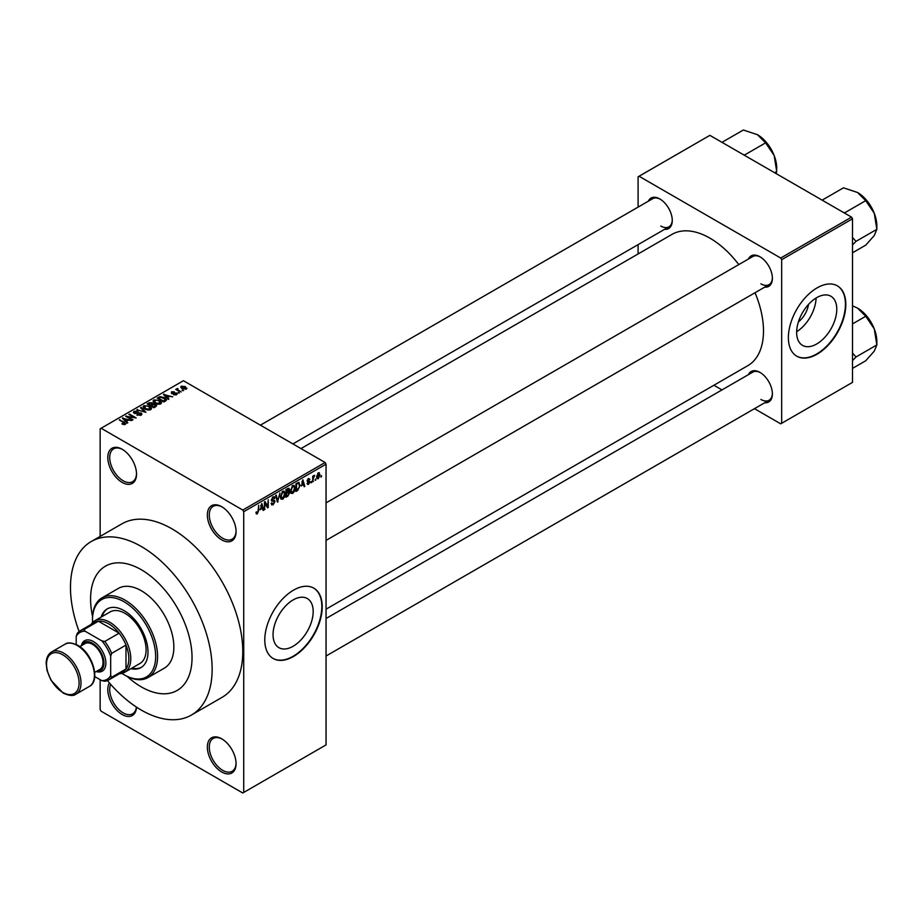 <?xml version="1.0" encoding="UTF-8"?>
<svg xmlns="http://www.w3.org/2000/svg" width="923" height="923" viewBox="0 0 923 923"><rect width="100%" height="100%" fill="white"/><g stroke="black" fill="none" stroke-linecap="round" stroke-linejoin="round"><path stroke-width="1.38" d="M221.716 539.874A20.306 11.722 60 0 1 207.352 515.011A20.306 11.722 60 0 1 221.716 506.715L221.716 506.715A20.306 11.722 60 0 1 236.069 531.59A20.306 11.722 60 0 1 221.716 539.874M222.201 507.015A18.956 10.938 -120 0 0 213.19 506.335A18.956 10.938 -120 0 0 210.294 521.518A18.956 10.938 -120 0 0 222.674 538.224A18.956 10.938 -120 0 0 232.146 539.159A18.956 10.938 -120 0 0 236.057 531.025M221.716 771.986A20.306 11.722 60 0 1 207.352 747.122A20.306 11.722 60 0 1 221.716 738.827L221.716 738.827A20.306 11.722 60 0 1 236.069 763.702A20.306 11.722 60 0 1 221.716 771.986M222.201 739.127A18.956 10.938 -120 0 0 213.19 738.446A18.956 10.938 -120 0 0 210.294 753.63A18.956 10.938 -120 0 0 222.674 770.336A18.956 10.938 -120 0 0 232.146 771.27A18.956 10.938 -120 0 0 236.057 763.136M136.5 707.133A20.306 11.722 60 0 1 122.159 714.517A20.306 11.722 60 0 1 109.422 682.928M110.702 684.393A18.956 10.938 -120 0 0 123.117 712.856A18.956 10.938 -120 0 0 132.6 713.802A18.956 10.938 -120 0 0 136.408 707.064M122.159 482.406A20.306 11.722 60 0 1 107.806 457.531A20.306 11.722 60 0 1 122.159 449.247L122.159 449.247A20.306 11.722 60 0 1 136.523 474.11A20.306 11.722 60 0 1 122.159 482.406M122.655 449.536A18.956 10.938 -120 0 0 113.644 448.855A18.956 10.938 -120 0 0 110.737 464.05A18.956 10.938 -120 0 0 123.117 480.745A18.956 10.938 -120 0 0 132.6 481.691A18.956 10.938 -120 0 0 136.512 473.545M293.122 646.273A28.371 16.383 120 0 0 311.651 621.271A28.371 16.383 120 0 0 307.301 598.531A28.371 16.383 120 0 0 293.122 599.938A28.371 16.383 120 0 0 274.581 624.94A28.371 16.383 120 0 0 278.931 647.681A28.371 16.383 120 0 0 293.122 646.273M293.502 656.484A40.612 23.444 120 0 0 320.039 620.706A40.612 23.444 120 0 0 313.808 588.159A40.612 23.444 120 0 0 293.502 590.166A40.612 23.444 120 0 0 266.978 625.956A40.612 23.444 120 0 0 273.196 658.503A40.612 23.444 120 0 0 293.502 656.484M273.012 658.387A40.612 23.444 120 0 0 293.122 656.265A40.612 23.444 120 0 0 319.6 620.648A40.612 23.444 120 0 0 313.612 588.055M748.438 259.017A17.595 10.165 60 0 1 759.952 256.767L759.952 256.767A17.595 10.165 60 0 1 772.389 278.319A17.595 10.165 60 0 1 764.682 287.157M760.437 257.056A16.245 9.38 -120 0 0 752.787 256.513L326.05 502.885M648.315 201.214A17.595 10.165 60 0 1 659.83 198.953L659.83 198.953A17.595 10.165 60 0 1 672.267 220.505A17.595 10.165 60 0 1 664.56 229.342M660.314 199.253A16.245 9.38 -120 0 0 652.665 198.699L260.413 425.168M748.438 374.634A17.595 10.165 60 0 1 759.952 372.373L759.952 372.373A17.595 10.165 60 0 1 772.389 393.925A17.595 10.165 60 0 1 764.682 402.763M760.437 372.673A16.245 9.38 -120 0 0 752.787 372.119L326.05 618.502M141.311 569.722A71.74 41.42 -120 0 0 105.43 566.168A71.74 41.42 -120 0 0 92.565 616.402A71.74 41.42 -120 0 1 105.43 566.168A71.74 41.42 -120 0 1 141.311 569.722A71.74 41.42 -120 0 1 188.177 632.947A71.74 41.42 -120 0 1 177.181 690.439A71.74 41.42 -120 0 0 188.177 632.947A71.74 41.42 -120 0 0 141.311 569.722M127.236 676.467A71.74 41.42 -120 0 0 141.311 686.885A71.74 41.42 -120 0 0 177.181 690.439L177.181 690.439A71.74 41.42 -120 0 1 141.311 686.885A71.74 41.42 -120 0 1 127.236 676.467M107.437 680.574A100.169 57.837 -120 0 0 141.311 710.099A100.169 57.837 -120 0 0 191.396 715.06A100.169 57.837 -120 0 0 206.752 634.782A100.169 57.837 -120 0 0 141.311 546.508A100.169 57.837 -120 0 0 91.215 541.547A100.169 57.837 -120 0 0 79.101 631.494M191.396 715.06L222.028 697.373A100.169 57.837 -120 0 0 237.384 617.095A100.169 57.837 -120 0 0 171.932 528.821A100.169 57.837 -120 0 0 121.848 523.86L91.215 541.547M326.05 609.18L747.792 365.681A75.801 43.762 -120 0 0 755.037 292.729M738.792 264.589A75.801 43.762 -120 0 0 709.891 238.134A75.801 43.762 -120 0 0 671.99 234.384L300.979 448.59M808.525 304.382A17.975 10.384 -60 0 1 798.395 321.942M816.717 343.979A28.371 16.383 120 0 0 835.246 318.977A28.371 16.383 120 0 0 830.896 296.237A28.371 16.383 120 0 0 816.717 297.644A28.371 16.383 120 0 0 798.176 322.646A28.371 16.383 120 0 0 802.525 345.387A28.371 16.383 120 0 0 816.717 343.979M796.664 331.669A28.371 16.383 120 0 0 816.094 298.014M817.097 354.19A40.612 23.444 120 0 0 843.622 318.412A40.612 23.444 120 0 0 837.403 285.865A40.612 23.444 120 0 0 817.097 287.872A40.612 23.444 120 0 0 790.561 323.661A40.612 23.444 120 0 0 796.791 356.209A40.612 23.444 120 0 0 817.097 354.19M796.595 356.093A40.612 23.444 120 0 0 816.717 353.971A40.612 23.444 120 0 0 843.195 318.366A40.612 23.444 120 0 0 837.207 285.761M315.781 478.933L315.17 480.398L315.781 478.933M313.347 478.529L312.735 481.806L312.735 476.176L313.347 475.818L313.347 476.718L314.651 475.264L313.347 478.529L312.735 478.183M311.605 481.344L310.993 482.81L311.605 481.344M307.094 483.456L308.559 484.31L307.082 483.364L308.605 483.479L309.274 481.714L307.163 480.895L308.536 478.495L309.943 479.291L308.559 479.291L307.774 480.421L310.036 481.644L308.559 484.31L307.578 484.46M307.682 482.902L308.605 483.479M307.521 481.771L307.163 480.895L308.674 481.748M308.536 478.495L309.943 479.291L308.559 478.483M309.343 479.741L307.959 478.945M307.267 480.133L307.97 480.779M308.663 480.698L310.036 481.644L308.467 480.733M301.544 485.948L302.871 479.764L304.821 486.375L304.175 486.744L303.655 484.737L301.06 485.671M292.718 493.459L290.976 493.251L290.364 490.944L292.718 485.521L294.114 485.394L295.072 488.14L294.46 491.267L292.718 493.459L290.491 492.167M282.715 499.239L280.961 499.031L280.361 496.724L282.715 491.29L284.111 491.174L285.057 493.92L284.457 497.047L282.715 499.239L280.477 497.947M256.063 513.176L257.309 513.892L256.363 513.903L255.994 512.242L256.606 511.792L257.344 512.98L258.002 512.011L258.694 505.262L258.694 510.511L257.309 513.892L256.363 513.903M256.006 512.496L257.344 512.98M242.772 510.038L325.092 462.504L326.05 464.165L326.05 744.907L243.73 792.442L243.73 511.688L242.772 510.038L101.103 428.249L100.145 428.803L100.145 536.39M326.05 464.165L243.73 511.688M260.471 509.669L261.797 503.473L263.747 510.084L263.101 510.454L262.582 508.446L259.986 509.392M265.051 503.139L264.44 509.681L264.44 501.95L265.086 501.57L267.658 506.289L268.27 499.735L268.27 507.477L267.612 507.846L264.44 502.793M274.443 501.777L271.316 500.001L273.046 496.874L274.316 496.701L274.881 498.132L273.07 497.774L272.112 500.347L274.131 500.104L275.054 501.408L273.162 504.754L271.777 504.939L271.143 503.3L271.743 502.85L273.208 503.82L274.443 501.777L272.896 500.358M271.143 503.323L273.208 503.82M271.327 500.266L272.931 501.189L271.8 501.189M274.269 498.582L272.389 497.382M271.316 499.885L273.07 500.312M279.957 492.986L277.442 502.17L275.642 495.478L276.277 495.109L277.708 501.12L279.957 492.986M288.426 491.186L289.672 492.847L287.814 496.182L285.934 497.278L285.934 489.536L289.003 488.221L289.187 491.498M298.614 482.36L300.033 485.221L297.725 490.471L295.937 491.498L295.937 483.756L299.167 482.464M316.727 477.722L318.343 478.656L316.647 476.73L318.343 472.83L320.039 474.71L318.343 478.656L317.316 478.76M318.343 472.83L319.381 472.738M321.527 475.622L320.916 477.076L321.527 475.622M100.145 679.697L100.145 709.545L101.103 711.195L242.772 792.995L243.73 792.442M183.689 390.51L182.119 390.314L183.689 390.51M179.512 392.921L177.943 392.725L179.512 392.921M168.921 399.036L168.286 399.405L163.44 394.467L172.716 396.844L169.555 396.359L167.444 397.582L168.921 399.036M161.433 403.166L161.433 402.278L160.717 403.882L157.914 404.286L155.018 403.305L153.033 401.055L153.841 399.913L159.633 400.547L161.525 402.74M151.43 408.947L151.43 408.058L150.703 409.662L147.911 410.054L145.003 409.074L143.019 406.835L143.838 405.682L149.618 406.316L151.51 408.52M141.15 415.177L136.869 415.027L140.423 414.692L140.504 413.319L134.262 413.331L133.408 412.235L134.17 411.266L138 411.37L134.966 411.704L134.896 412.985L141.104 412.95L141.992 414.115L141.15 415.177M140.423 415.488L140.504 413.319M134.966 411.704L134.896 413.608M127.847 422.757L127.212 423.126L122.367 418.177L131.643 420.553L128.482 420.08L126.37 421.292L127.847 422.757M325.092 462.504L183.423 380.714L101.103 428.249M123.878 424.592L121.905 423.876L124.547 423.853L124.697 423.184L119.286 419.953L124.443 422.226L125.309 424.315L123.878 424.592M124.547 424.592L124.697 423.184M125.851 423.611L125.309 424.315M132.958 419.803L132.347 420.161L125.643 416.285L134.239 417.531L128.862 414.427L129.474 414.081L136.177 417.946L127.593 416.711L132.958 419.803M145.949 412.304L136.846 409.824L144.83 412.039L140.527 407.701L141.161 407.331L145.949 412.304M155.722 406.662L153.841 407.747L147.138 403.882L149.03 402.786L152.387 402.797L153.137 403.986L155.606 404.447L156.61 405.659L155.722 406.662M153.16 403.789L153.137 404.597M165.632 400.94L163.844 401.966L157.141 398.101L159.933 396.636L164.548 397.651L166.567 399.832L165.632 400.94M176.558 394.732L173.501 394.686L175.901 394.306L175.97 393.394L171.505 393.429L171.482 391.837L174.285 391.825L172.197 392.217L172.013 393.013L176.455 392.967L176.558 394.732L177.204 393.913M175.901 394.998L175.97 393.394M171.505 393.429L171.482 391.837L171.482 393.417M172.197 392.217L172.013 393.648M181.243 391.917L175.762 389.46L177.158 389.552L177.02 388.641L177.851 388.456L177.839 389.818L181.243 391.917M177.158 390.256L177.02 389.368M177.851 388.456L177.839 390.66M186.342 389.079L182.119 388.606L181.289 386.172L185.465 386.622L186.342 389.079L186.954 388.237M180.689 387.014L181.289 386.172L181.289 388.041M851.56 217.136L852.506 218.797L781.677 259.686L780.72 258.036L851.56 217.136L709.891 135.346L638.093 176.801L638.093 207.11M638.093 244.63L638.093 253.952M781.677 259.686L781.677 423.276L780.72 423.83L754.46 408.67M721.971 389.91L713.906 385.249M781.677 423.276L852.506 382.376L852.506 218.797M780.72 258.036L639.051 176.247M760.91 283.846A16.245 9.38 -120 0 0 769.032 284.642A16.245 9.38 -120 0 0 772.389 277.742M660.787 226.031A16.245 9.38 -120 0 0 668.91 226.839A16.245 9.38 -120 0 0 672.256 219.939M760.91 399.451A16.245 9.38 -120 0 0 769.032 400.259A16.245 9.38 -120 0 0 772.389 393.36M122.424 424.153L122.424 423.472M119.898 420.311L119.898 419.607M123.001 418.834L123.001 417.807M126.37 422.273L126.37 421.292M124.409 419.273L125.793 420.726L127.489 419.746L123.428 418.373L124.409 420.277M125.793 421.684L125.793 420.726M123.428 419.261L123.428 418.373M127.489 420.646L127.489 419.746M126.289 416.665L126.289 415.915M129.474 414.785L129.474 414.081M127.593 417.415L127.593 416.711M137.389 415.292L137.389 414.635M134.17 413.262L134.17 411.266M138.588 413.204L138.588 412.569M141.104 415.2L141.104 412.95M137.481 410.031L137.481 409.454M141.161 408.347L141.161 407.331M143.838 408.266L143.838 405.682M149.618 407.066L149.618 406.316M149.918 409.974L148.995 406.662L147.219 405.935L144.623 406.132L144 408.404M144.623 406.132L145.626 408.739L149.918 409.212L150.518 408.347L150.518 409.754M145.626 409.397L145.626 408.739M149.03 403.686L149.03 402.786M152.387 404.966L152.387 402.797M155.606 406.72L155.606 404.447M148.534 403.974L150.53 405.139L152.249 404.066L151.891 403.201L149.595 403.363L148.534 404.678M150.53 405.843L150.53 405.139M152.249 405.047L151.891 403.201M151.314 405.589L153.668 406.939L155.502 405.785L155.006 404.805L152.514 404.897L151.314 406.293M153.668 407.643L153.668 406.939M155.502 406.789L155.006 404.805M154.96 407.101L154.96 406.201M153.841 402.486L153.841 399.913M159.633 401.286L159.633 400.547M159.921 404.205L158.998 400.882L157.233 400.155L154.626 400.363L154.014 402.624M154.626 400.363L155.629 402.959L159.921 403.432L160.521 402.566L160.521 403.974M155.629 403.628L155.629 402.959M159.933 397.409L159.933 396.636M164.548 398.39L164.548 397.651M158.537 398.205L163.671 401.17L165.321 399.082L160.614 397.155L158.537 398.909M163.671 401.874L163.671 401.17M165.563 400.974L165.321 399.082M164.767 401.436L164.767 400.536M164.075 395.125L164.075 394.098M167.444 398.551L167.444 397.582M165.482 395.552L166.867 397.005L168.563 396.025L164.502 394.663L165.482 396.555M166.867 397.963L166.867 397.005M164.502 395.552L164.502 394.663M168.563 396.936L168.563 396.025M174.02 394.882L174.02 394.283M172.613 393.752L172.613 393.14M176.455 394.79L176.455 392.967M178.554 393.083L178.554 392.379M176.374 389.806L176.374 389.114M178.727 391.167L178.727 390.464M182.731 390.671L182.731 389.968M185.465 387.372L185.465 386.622M185.661 389.344L184.9 386.991L181.969 386.575L181.635 388.306M181.969 386.575L182.719 388.248L185.996 388.168L185.996 389.252M182.719 388.918L182.719 388.248M262.882 509.588L263.747 510.084M261.797 507.996L262.582 508.446M261.244 506.058L260.678 508.642L262.374 507.662L261.521 504.431L260.748 505.781M264.44 508.977L265.051 509.334M266.355 505.539L267.658 506.289M267.012 506.75L268.27 507.477M271.154 503.589L273.162 504.754M272.885 496.978L274.881 498.132M273.127 500.301L275.054 501.408M277.223 501.362L278.042 501.835M277.062 500.751L277.708 501.12M284.411 493.54L285.057 493.92M284.192 492.64L282.715 492.201L280.973 496.389L282.703 498.328L284.457 494.243L284.192 492.64L282.046 491.809M280.384 496.043L280.973 496.389M280.43 497.705L282.703 498.328M287.814 488.452L289.499 489.421M287.722 491.717L289.672 492.847M286.545 490.09L286.545 492.397L288.887 489.905L285.934 489.744M285.934 492.051L286.545 492.397M288.887 489.905L286.822 489.028M286.545 493.309L286.545 496.02L288.461 494.809L289.061 493.205L285.934 492.951M285.934 495.663L286.545 496.02M286.961 492.155L289.061 493.205M294.425 487.759L295.072 488.14M294.206 486.871L292.729 486.421L290.976 490.609L292.718 492.559L294.46 488.463L294.206 486.871L292.06 486.029M290.387 490.263L290.976 490.609M290.445 491.924L292.718 492.559M296.941 490.009L297.725 490.471M299.387 484.852L300.033 485.221M296.548 484.31L296.548 490.24L299.179 487.598L299.421 485.567L298.498 483.34L295.937 483.964M295.937 489.894L296.548 490.24M296.848 483.237L297.621 483.687M297.575 482.81L298.787 483.421L297.656 482.764M303.944 485.867L304.821 486.375M302.871 484.287L303.655 484.737M302.317 482.348L301.752 484.933L303.448 483.952L302.594 480.721L301.821 482.06M307.186 480.514L309.274 481.714M310.993 482.106L311.605 482.452M312.735 481.102L313.347 481.448M312.735 476.372L313.347 476.718M313.693 475.726L314.478 476.176M312.735 476.903L313.462 477.318M315.17 479.695L315.781 480.041M319.37 474.318L320.039 474.71M318.031 473.049L318.977 473.591L317.258 476.372L318.366 477.849L319.439 475.114L317.754 473.314M316.681 476.037L317.258 476.372M316.67 477.295L318.366 477.849M320.916 476.372L321.527 476.73M130.928 668.679A33.839 19.545 -120 0 0 141 667.56A33.839 19.545 -120 0 0 146.18 640.435A33.839 19.545 -120 0 0 124.074 610.622A33.839 19.545 -120 0 0 107.16 608.938A33.839 19.545 -120 0 0 101.149 617.095M131.885 668.125A33.839 19.545 -120 0 0 141.473 667.271M121.928 673.398A44.673 25.786 -120 0 0 124.074 674.725A44.673 25.786 -120 0 0 155.664 656.484A44.673 25.786 -120 0 0 124.074 601.773A44.673 25.786 -120 0 0 92.485 620.014A44.673 25.786 -120 0 0 92.565 622.529M125.032 675.278L124.074 674.725L125.032 675.278A46.023 26.571 60 0 0 148.049 677.551L164.317 668.16A46.023 26.571 -120 0 0 171.378 631.286A46.023 26.571 -120 0 0 141.311 590.72A46.023 26.571 -120 0 0 118.294 588.447L102.026 597.839A46.023 26.571 60 0 1 125.032 600.112A46.023 26.571 60 0 1 155.099 640.677A46.023 26.571 60 0 1 148.049 677.551M92.485 620.014L92.485 618.906A46.023 26.571 60 0 1 102.026 597.839M91.065 624.479A29.778 17.191 60 0 1 94.827 620.752L110.149 611.903A29.778 17.191 60 0 1 125.032 613.38A29.778 17.191 60 0 1 144.484 639.627A29.778 17.191 60 0 1 139.927 663.487L124.605 672.336A29.778 17.191 60 0 1 119.494 673.721M107.645 608.672A33.839 19.545 -120 0 0 102.107 616.541M843.299 212.371L844.891 212.694L865.728 200.66L874.266 213.271A27.24 15.726 -120 0 1 876.85 225.881L876.85 229.331L874.266 235.515L865.728 245.149L852.506 252.775M852.506 244.964L856.013 241.353L876.85 229.331L874.266 213.271A27.24 15.726 -120 0 0 857.582 192.515L865.728 200.66M856.013 241.353L852.506 237.453M823.201 200.764L822.635 199.853L843.484 187.819L857.582 192.515M94.827 620.752A29.778 17.191 60 0 1 117.775 628.725A29.778 17.191 60 0 1 130.778 658.699A29.778 17.191 60 0 1 124.605 672.336M94.723 676.571L101.795 680.643A27.079 15.633 -120 0 0 110.679 675.521L111.637 677.286A28.428 16.418 60 0 1 108.614 679.997L122.978 671.713A28.428 16.418 -120 0 0 125.99 668.99A28.428 16.418 -120 0 0 128.862 658.699A28.428 16.418 -120 0 0 125.99 645.085A28.428 16.418 -120 0 0 119.113 633.178L98.403 621.214A28.428 16.418 -120 0 0 94.55 622.471L80.186 630.767A28.428 16.418 60 0 1 84.051 629.509L85.101 631.217A27.079 15.633 -120 0 0 76.217 636.351L76.217 644.508M111.637 677.286L125.99 668.99L125.99 645.085L111.637 653.369L110.679 656.241A27.079 15.633 -120 0 0 101.795 640.862L104.761 641.462L119.113 633.178A28.428 16.418 -120 0 0 98.403 621.214L84.051 629.509M76.217 636.351L77.174 633.478A28.428 16.418 60 0 1 80.186 630.767M108.614 679.997A28.428 16.418 60 0 1 104.761 681.255L101.795 680.643M110.679 675.521L110.679 656.241M101.795 640.862L85.101 631.217M104.761 641.462A28.428 16.418 60 0 1 111.637 653.369M96.684 671.252A16.245 9.38 -120 0 0 103.78 660.533A16.245 9.38 -120 0 0 92.485 643.227A16.245 9.38 -120 0 0 81.801 645.465M81.316 645.742A17.595 10.165 60 0 1 93.442 641.566A17.595 10.165 60 0 1 105.81 661.468A17.595 10.165 60 0 1 96.2 671.54M79.793 646.619L85.043 643.596A14.895 8.595 60 0 1 92.485 644.323A14.895 8.595 60 0 1 102.222 657.453A14.895 8.595 60 0 1 99.938 669.383L94.688 672.405M852.506 360.581L856.013 356.97L852.506 353.071M852.506 368.392L865.728 360.766L874.266 351.132L876.85 344.937L856.013 356.97M874.266 328.888L876.85 344.937L876.85 341.498A27.24 15.726 -120 0 0 874.266 328.888A27.24 15.726 -120 0 0 857.582 308.132L865.728 316.277L874.266 328.888M852.506 323.904L865.728 316.277M852.506 305.813L857.582 308.132M743.177 154.568L744.757 154.891L765.605 142.857L774.143 155.468A27.24 15.726 -120 0 1 776.728 168.078L776.324 173.709M774.639 172.728L776.728 171.516L774.143 155.468A27.24 15.726 -120 0 0 757.46 134.712L765.605 142.857M723.078 142.961L722.513 142.038L743.361 130.005L757.46 134.712M124.443 422.965L124.443 422.226M137.181 413.619L137.181 412.973M151.672 405.382L151.672 404.47M158.848 398.021L158.848 397.121M173.582 393.659L173.582 392.898M258.082 510.165L258.694 510.511M276.762 499.631L277.465 500.035M287.041 495.732L287.814 496.182M63.768 653.172A24.367 14.064 60 0 1 79.69 674.644A24.367 14.064 60 0 1 75.951 694.165C73.436 696.219 69.156 695.838 63.099 693.023L51.053 680.309L47.038 670.502L46.15 663.279C46.277 657.926 48.088 654.153 51.584 651.961A24.367 14.064 60 0 1 63.768 653.172M62.81 692.412A23.017 13.291 -120 0 0 79.09 683.008A23.017 13.291 -120 0 0 62.81 654.834A23.017 13.291 -120 0 0 46.542 664.225A23.017 13.291 -120 0 0 62.81 692.412M64.991 644.231C67.483 642.177 71.775 642.558 77.855 645.362C92.45 653.046 100.942 680.678 89.358 686.435A24.367 14.064 -120 0 0 93.096 666.902A24.367 14.064 -120 0 0 77.174 645.431A24.367 14.064 -120 0 0 64.991 644.231L51.584 651.961M124.836 423.461L124.836 424.522M141.011 413.966L141.011 415.246M134.412 412.362L134.412 413.412M152.376 403.766L152.376 404.978M155.606 405.497L155.606 406.731M176.293 393.833L176.293 394.859M171.77 392.702L171.77 393.567M177.654 389.471L177.654 390.544M273.9 497.635L272.827 497.012M272.158 500.381L271.316 499.897M283.765 492.121L282.53 491.405M288.622 489.167L287.595 488.579M288.749 492.363L287.676 491.74M293.779 486.34L292.545 485.625M307.982 483.571L307.313 483.191M309.101 479.199L308.236 478.702M868.555 202.806L873.423 211.24M326.05 540.405L769.032 284.642M769.032 400.259L326.05 656.011M668.91 226.839L292.903 443.928M89.358 686.435L75.951 694.165M868.555 318.423L873.423 326.846M768.432 145.003L773.301 153.426"/></g></svg>
